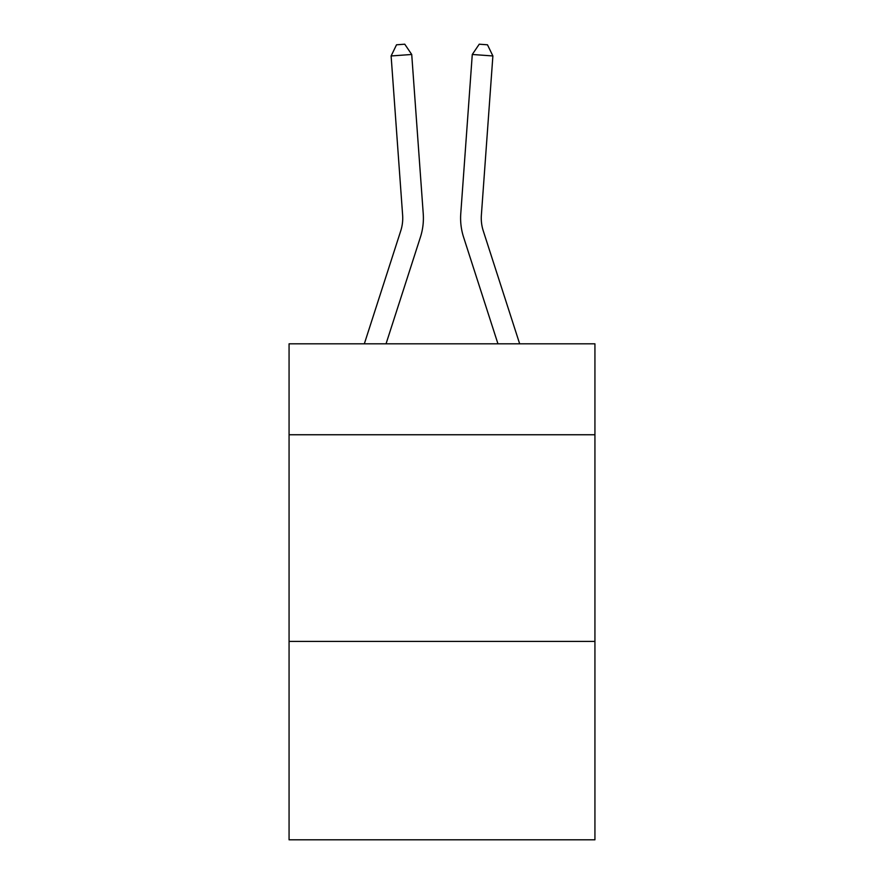 <?xml version="1.0" encoding="UTF-8"?>
<svg xmlns="http://www.w3.org/2000/svg" width="884" height="884" viewBox="0 0 884 884"><rect width="100%" height="100%" fill="white"/><g stroke="black" fill="none" stroke-linecap="round" stroke-linejoin="round"><path stroke-width="1.33" d="M594.932 434.751L594.932 343.821L289.068 343.821L289.068 434.751L594.932 434.751L594.932 839.8L289.068 839.8L289.068 434.751M594.932 641.408L289.068 641.408M420.408 237.199L386.043 343.821L420.408 237.199A62.002 62.002 143.7 0 0 423.237 213.696L411.723 54.476L423.237 213.696M364.33 343.821L400.739 230.857A41.327 41.327 -26.7 0 0 402.629 215.188L391.115 55.957L396.518 44.797L404.762 44.2L411.723 54.476L391.115 55.957M519.67 343.821L483.261 230.857A41.327 41.327 26.7 0 1 481.371 215.188L492.885 55.957L472.277 54.476L460.763 213.696A62.002 62.002 -143.7 0 0 463.592 237.199L497.957 343.821L463.592 237.199M400.739 230.857A41.327 41.327 -36.3 0 0 402.629 215.188A41.327 41.327 -36.3 0 1 400.739 230.857A41.327 41.327 -36.3 0 0 402.629 215.188A41.327 41.327 -36.3 0 1 400.739 230.857A41.327 41.327 -36.3 0 0 402.629 215.188A41.327 41.327 -36.3 0 1 400.739 230.857A41.327 41.327 -36.3 0 0 402.629 215.188A41.327 41.327 -36.3 0 1 400.739 230.857A41.327 41.327 -36.3 0 0 402.629 215.188A41.327 41.327 -36.3 0 1 400.739 230.857A41.327 41.327 -36.3 0 0 402.629 215.188A41.327 41.327 -36.3 0 1 400.739 230.857A41.327 41.327 -36.3 0 0 402.629 215.188A41.327 41.327 -36.3 0 1 400.739 230.857A41.327 41.327 -36.3 0 0 402.629 215.188M483.261 230.857A41.327 41.327 36.3 0 1 481.371 215.188A41.327 41.327 36.3 0 0 483.261 230.857A41.327 41.327 36.3 0 1 481.371 215.188A41.327 41.327 36.3 0 0 483.261 230.857A41.327 41.327 36.3 0 1 481.371 215.188A41.327 41.327 36.3 0 0 483.261 230.857A41.327 41.327 36.3 0 1 481.371 215.188A41.327 41.327 36.3 0 0 483.261 230.857A41.327 41.327 36.3 0 1 481.371 215.188A41.327 41.327 36.3 0 0 483.261 230.857A41.327 41.327 36.3 0 1 481.371 215.188A41.327 41.327 36.3 0 0 483.261 230.857A41.327 41.327 36.3 0 1 481.371 215.188A41.327 41.327 36.3 0 0 483.261 230.857A41.327 41.327 36.3 0 1 481.371 215.188M492.885 55.957L487.482 44.797L479.238 44.2L472.277 54.476L460.763 213.696"/></g></svg>
